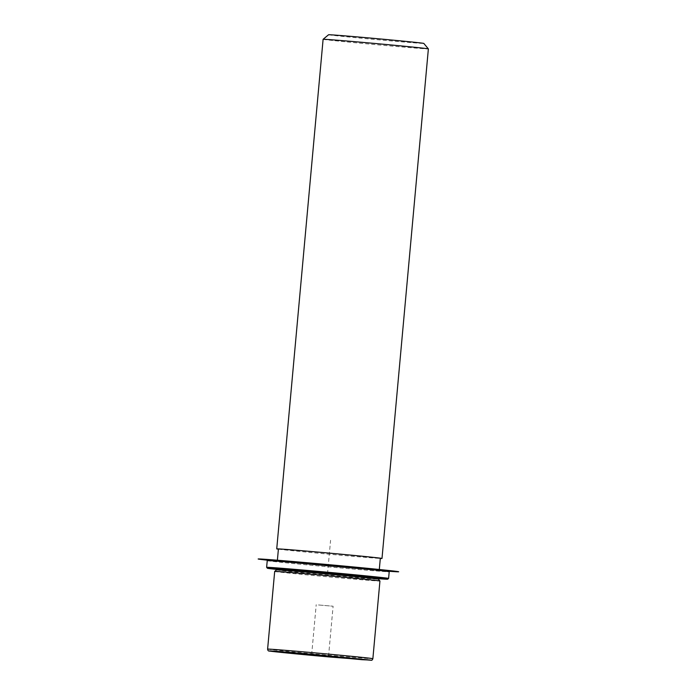 <?xml version="1.0" encoding="UTF-8"?>
<svg xmlns="http://www.w3.org/2000/svg" width="695" height="695" viewBox="0 0 695 695"><rect width="100%" height="100%" fill="white"/><g stroke="black" fill="none" stroke-linecap="round" stroke-linejoin="round"><path stroke-width="0.52" stroke-dasharray="3.48 2.61" d="M318.519 604.963L333.096 606.231L318.519 604.963M274.681 571.438A52.846 0.556 -174.8 0 0 337.075 577.658A52.846 0.556 -174.8 0 0 379.939 581.011M276.506 569.909L276.506 569.917A51.169 0.539 -174.8 0 0 276.506 569.917A51.169 0.539 -174.8 0 0 336.919 575.947A51.169 0.539 -174.8 0 0 378.428 579.187L378.428 579.187M276.584 569.083A51.169 0.539 -174.8 0 0 336.997 575.104A51.169 0.539 -174.8 0 0 378.497 578.353M337.753 566.755A51.169 0.539 -174.8 0 0 379.262 570.004A51.169 0.539 -174.8 0 0 318.84 563.975A51.169 0.539 -174.8 0 0 277.34 560.726A51.169 0.539 -174.8 0 0 337.753 566.755M278.408 549.033A51.169 0.539 -174.8 0 0 338.821 555.062A51.169 0.539 -174.8 0 0 380.321 558.311M278.391 549.172A52.846 0.556 -174.8 0 0 339.134 555.105A52.846 0.556 -174.8 0 0 380.313 558.441M323.106 39.311A52.846 0.556 -174.8 0 0 385.508 45.531A52.846 0.556 -174.8 0 0 428.372 48.893M328.579 34.75A47.816 0.504 -174.8 0 0 385.03 40.388A47.816 0.504 -174.8 0 0 423.811 43.42M276.549 569.414A60.395 0.634 -174.8 0 0 338.7 575.356A60.395 0.634 -174.8 0 0 378.471 578.692M266.637 567.337A61.238 0.643 -174.8 0 0 338.934 574.548A61.238 0.643 -174.8 0 0 388.592 578.44M268.157 559.883A60.395 0.634 -174.8 0 0 339.464 567.007A60.395 0.634 -174.8 0 0 388.444 570.83M267.236 560.648A61.238 0.643 -174.8 0 0 339.542 567.858A61.238 0.643 -174.8 0 0 389.209 571.75M359.332 576.72L327.536 573.714L337.839 574.322M327.536 573.714L330.577 540.302M388.792 571.247A70.464 0.738 5.2 0 1 306.669 564.097A70.464 0.738 5.2 0 1 267.74 560.231M267.61 649.121A52.846 0.556 -174.8 0 0 330.003 655.35A52.846 0.556 -174.8 0 0 372.868 658.704M311.647 654.812L316.208 604.693M328.535 656.349L333.096 606.231"/><path stroke-width="1.04" d="M378.419 579.187A51.169 0.539 -174.8 0 0 318.006 573.167A51.169 0.539 -174.8 0 0 276.506 569.909L276.584 569.083A51.169 0.539 -174.8 0 1 318.084 572.332A51.169 0.539 -174.8 0 1 378.497 578.353L378.428 579.187A51.169 0.539 -174.8 0 0 378.419 579.187L379.939 581.011A52.846 0.556 -174.8 0 0 317.546 574.791A52.846 0.556 -174.8 0 0 274.681 571.429A52.846 0.556 -174.8 0 0 274.681 571.438L267.61 649.121C267.775 650.563 268.452 651.206 269.643 651.076L362.182 659.72L370.166 660.042L310.63 654.195A51.169 0.539 -174.8 0 0 270.016 651.128A51.169 0.539 -174.8 0 0 329.543 656.975L371.191 660.25C371.799 660.476 372.364 659.963 372.868 658.704A52.846 0.556 -174.8 0 0 310.474 652.475A52.846 0.556 -174.8 0 0 267.61 649.121M379.288 569.665L380.321 558.311A51.169 0.539 -174.8 0 0 319.909 552.282A51.169 0.539 -174.8 0 0 278.408 549.033L277.374 560.396M380.313 558.441A52.846 0.556 -174.8 0 0 381.998 558.459A52.846 0.556 -174.8 0 0 319.596 552.238A52.846 0.556 -174.8 0 0 276.732 548.876A52.846 0.556 -174.8 0 0 278.391 549.172M381.998 558.459L428.372 48.893A52.846 0.556 -174.8 0 0 428.363 48.885A52.846 0.556 -174.8 0 0 365.97 42.664A52.846 0.556 -174.8 0 0 323.114 39.302A52.846 0.556 -174.8 0 0 323.106 39.311L276.732 548.876M428.363 48.885L423.811 43.42A47.816 0.504 -174.8 0 0 367.36 37.791A47.816 0.504 -174.8 0 0 328.579 34.75L323.114 39.302M313.958 655.09L328.535 656.349L313.958 655.09M378.471 578.692A60.395 0.634 -174.8 0 0 387.688 579.196A60.395 0.634 -174.8 0 0 316.381 572.081A60.395 0.634 -174.8 0 0 267.393 568.249A60.395 0.634 -174.8 0 0 276.549 569.414M387.688 579.196L388.592 578.44A61.238 0.643 -174.8 0 0 388.601 578.431A61.238 0.643 -174.8 0 0 316.303 571.221A61.238 0.643 -174.8 0 0 266.628 567.328A61.238 0.643 -174.8 0 0 266.637 567.337L267.393 568.249M388.601 578.431L389.209 571.75A61.238 0.643 -174.8 0 0 389.209 571.742L388.444 570.83A60.395 0.634 -174.8 0 0 317.137 563.723A60.395 0.634 -174.8 0 0 268.157 559.883L267.245 560.648A61.238 0.643 -174.8 0 0 267.236 560.648L266.628 567.328M389.209 571.742A61.238 0.643 -174.8 0 0 316.911 564.54A61.238 0.643 -174.8 0 0 267.245 560.648M267.74 560.231A70.464 0.738 5.2 0 1 273.613 559.927A70.464 0.738 5.2 0 1 349.933 566.625A70.464 0.738 5.2 0 1 388.792 571.247M276.506 569.909L274.681 571.429M379.939 581.011L372.868 658.704"/></g></svg>
